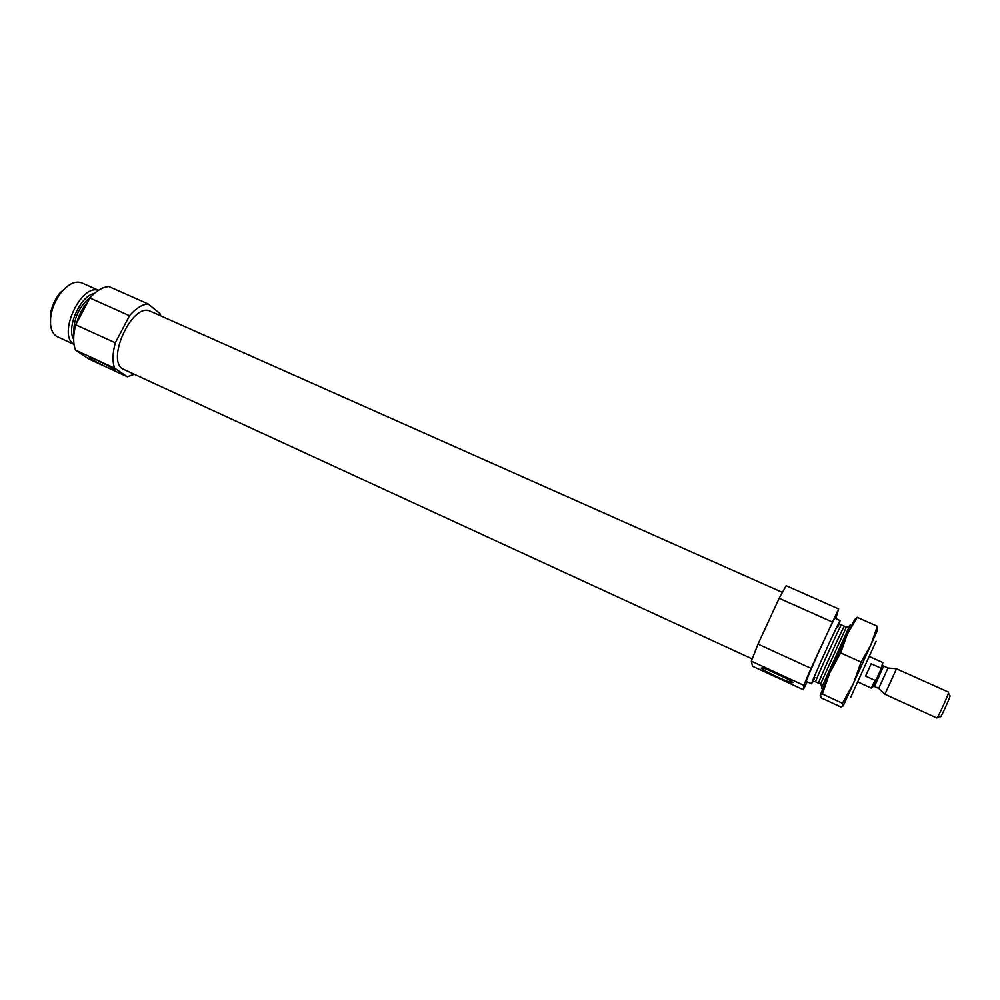 <?xml version="1.0" encoding="UTF-8"?>
<svg xmlns="http://www.w3.org/2000/svg" width="1000" height="1000" viewBox="0 0 1000 1000"><rect width="100%" height="100%" fill="white"/><g stroke="black" fill="none" stroke-linecap="round" stroke-linejoin="round"><path stroke-width="1.5" d="M787.05 678.75L767.812 669.788M811.012 668.337L803.775 685.337L803.275 689.7L752.487 666.225L751.35 661.162L758.012 644.112L811.012 668.337L838.637 608.95L786.162 585.688L779.15 598.288L758.012 644.112M807.225 681.775L803.275 689.7M838.637 608.95L835.812 618.625M806.413 681.4C804.5 682.738 834.737 615.938 835 618.263L840.238 620.6C840.125 618.337 809.85 685.212 811.625 683.8L806.413 681.4M803.775 685.337L751.35 661.162M832.188 621.95L779.15 598.288M134.275 374.275L127.338 376.775L114.575 368.125C112.312 361.438 112.562 353 115.3 342.825L129.5 315.725C135.925 308.35 142.137 304.425 148.125 303.925L160.188 313.75L160.725 315.85M752.163 658.9L124.113 369.588C104.537 362.612 132.338 301.212 150.5 311.312L782.288 592.35M114.575 368.125L75.475 350.087C73 343.35 73.088 334.925 75.725 324.8L115.3 342.825M127.338 376.775L88.863 359L75.475 350.087M129.5 315.725L89.875 297.975C96.388 290.738 102.737 286.925 108.925 286.55L148.125 303.925M89.875 297.975L75.725 324.8M850.775 697.113L876.075 641.237M822.725 688.913L821.475 688.337L821.9 687.025L849.438 626.2L850.15 625.013L851.4 625.575M90.262 358.3L89.087 356.812C92.8 357.312 118.375 370.825 115.25 370.613C114 371.062 95.738 362.05 90.262 358.3M761.312 668.062L762.375 667.975C768.263 668.962 797.087 683.138 792.325 682.7C789.262 683.025 760.863 669.613 761.312 668.062M108.525 366L96.375 359.775M77.7 321.05L87.075 303.275M74.013 344.275C57.237 335.375 80.662 283.637 98.413 290.363M74.025 344.387L57.413 336.75C51.487 333.5 49.35 326.225 51 314.95C52.587 306.625 55.987 299.113 61.2 292.425C68.587 283.738 75.45 280.55 81.812 282.863L98.513 290.3M50.55 324.888L50.562 313.475C52 305.925 55.075 299.125 59.8 293.062L68.375 285.525M871.55 687.663L872.537 687.325L876.562 678.975L882.475 665.725L882.675 663.088M880.562 670.1L882.85 662.588L869.287 656.488M857.763 681.95L871.287 688.112L874.975 680.375L865.588 676.112L871.175 663.763L865.588 676.112M880.562 667.987L871.175 663.763M874.975 680.375L876.562 678.975M937.288 717.425L940.487 716.388C939.862 720.337 952.3 692.85 949.75 695.925L948.425 692.837M884.9 694.237L936.775 717.95C937.438 719.075 949.762 691.862 948.475 692.1L896.425 668.775M884.9 694.312L896.488 668.775L887.962 668.012L883.688 666.038L874.438 686.475L873.363 685.837M874.438 686.475L878.713 688.413L887.962 668.012M877.588 630.013L853.375 683.575L861.075 662.1L870.95 644.75L877.312 626.237L877.588 630.013M820.188 695.238L821.3 697.938L840.788 706.938L843.238 705.888L853.375 683.575L842.438 703.263L822.35 693.988L820.188 695.238L829.775 672.8L822.35 693.988M847.337 634.188L829.775 672.8L840.65 652.875L847.337 634.188L854.513 619.763L857.2 617.325L847.337 634.188M843.238 705.888L842.438 703.263M861.075 662.1L840.65 652.875M877.312 626.237L857.2 617.325M820.612 683.913L846.25 627.288M821.9 687.025L820.462 683.525L818.562 683.175C817.125 684.475 844.375 624.288 844.338 626.225L845.863 627.413L849.438 626.2M818.562 683.175L815.662 681.838C814.15 683.112 841.388 622.95 841.425 624.925L844.338 626.225M814.9 677.675C808.075 691.575 814.025 676.55 825.125 652.062C836.188 627.575 843.725 612.812 837.887 626.888M76.812 322.738C78.863 314.812 82.45 308.012 87.562 302.35M73.875 334.712C73.125 319.05 78.875 306.337 91.137 296.575M73.662 339.4C66.15 327.287 80.475 295.663 94.525 293.312M840.788 624.637L841.425 624.925M815.662 681.838L815.025 681.55M791.975 681.762L792.325 682.7M50.562 313.475L51 314.95M59.8 293.062L61.2 292.425M882.513 665.65L883.688 666.038M878.737 688.375L884.938 694.275"/></g></svg>
